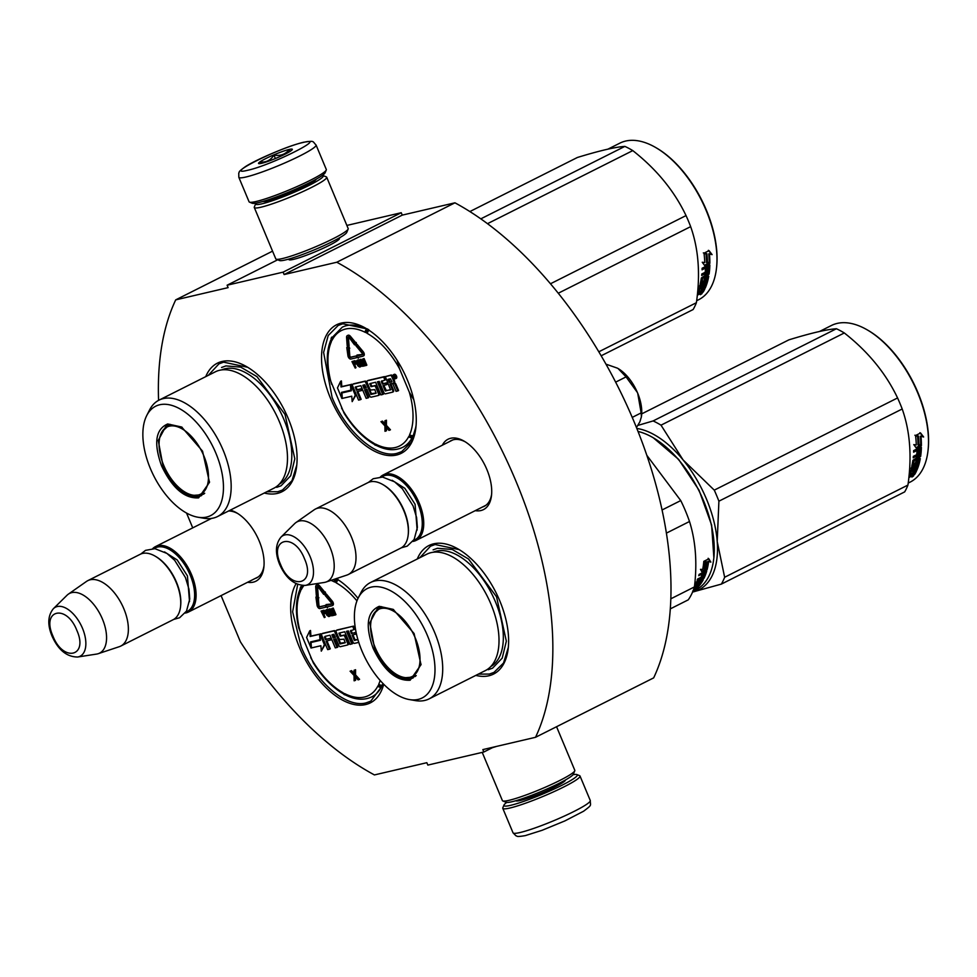<?xml version="1.0" encoding="UTF-8"?>
<svg xmlns="http://www.w3.org/2000/svg" width="977" height="977" viewBox="0 0 977 977"><rect width="100%" height="100%" fill="white"/><g stroke="black" fill="none" stroke-linecap="round" stroke-linejoin="round"><path stroke-width="1.47" d="M221.083 595.616L240.415 641.84A299.56 161.388 63.3 0 0 374.435 774.932L426.839 762.695L427.841 765.089L483.847 752.009L482.846 749.603L535.518 737.305L653.662 677.879A299.56 161.388 63.3 0 0 454.94 202.813L402.255 215.123L284.124 274.549L336.796 262.239A299.56 161.388 63.3 0 1 535.518 737.305M158.579 400.362A299.56 161.388 63.3 0 1 175.713 299.866L228.117 287.629L227.104 285.223L283.11 272.143L284.124 274.549M192.738 527.873L186.546 513.047M230.279 510.141A39.398 21.225 63.3 0 1 236.666 512.864A39.398 21.225 63.3 0 1 263.888 566.99A39.398 21.225 63.3 0 1 253.263 582.158A39.398 21.225 63.3 0 1 247.621 582.268M442.337 445.207A39.398 21.225 63.3 0 1 450.666 438.282A39.398 21.225 63.3 0 1 464.295 441.25A39.398 21.225 63.3 0 1 491.516 495.376A39.398 21.225 63.3 0 1 480.904 510.544A39.398 21.225 63.3 0 1 475.249 510.653M475.823 675.388A71.944 38.762 -116.7 0 0 508.248 648.069A71.944 38.762 -116.7 0 0 499.748 600.794A71.944 38.762 -116.7 0 0 458.531 549.245A71.944 38.762 -116.7 0 0 417.277 558.991M330.409 398.054A71.944 38.762 -116.7 0 0 380.541 453.768A71.944 38.762 -116.7 0 0 415.909 427.328A71.944 38.762 -116.7 0 0 407.409 380.065A71.944 38.762 -116.7 0 0 366.204 328.504A71.944 38.762 -116.7 0 0 326.159 335.587A71.944 38.762 -116.7 0 0 330.409 398.054M264.291 493.031A71.944 38.762 -116.7 0 0 296.715 465.711A71.944 38.762 -116.7 0 0 288.215 418.449A71.944 38.762 -116.7 0 0 246.998 366.888A71.944 38.762 -116.7 0 0 205.744 376.633M296.055 583.709A71.944 38.762 -116.7 0 0 299.524 647.58A71.944 38.762 -116.7 0 0 346.346 701.999A71.944 38.762 -116.7 0 0 383.705 684.242M358.034 598.351A71.944 38.762 -116.7 0 0 336.296 578.604M336.796 262.239L454.94 202.813M283.11 272.143L401.254 212.717L402.255 215.123M346.872 225.431L401.254 212.717M227.104 285.223L277.688 259.784M339.019 238.095A27.417 2.98 157.3 0 1 339.446 238.754A27.417 2.98 157.3 0 1 321.103 249.22A27.417 2.98 157.3 0 1 293.552 259.357A27.417 2.98 157.3 0 1 289.168 259.797A27.417 2.98 157.3 0 1 289.009 259.015M175.713 299.866L272.559 251.15M483.847 752.009L493.617 747.087M228.569 510.995A36.784 19.821 63.3 0 1 237.716 513.511M263.998 565.756A36.784 19.821 63.3 0 1 256.646 577.895A36.784 19.821 63.3 0 1 254.936 578.579M449.664 441.519A36.784 19.821 63.3 0 1 451.227 440.566A36.784 19.821 63.3 0 1 453.646 439.687A36.784 19.821 63.3 0 1 465.357 441.897M491.639 494.142A36.784 19.821 63.3 0 1 484.287 506.281A36.784 19.821 63.3 0 1 482.577 506.965M415.97 426.717L411.183 442.3L401.632 451.667L396.992 453.34C377.159 458.946 346.053 432.127 332.095 397.395L323.607 352.441L328.199 335.551L338.152 325.463L342.793 323.778L366.839 328.895M508.309 647.458L503.521 663.029L493.971 672.396L489.33 674.081L478.364 674.106M419.817 557.708L430.491 546.204L435.131 544.519L459.178 549.624M383.534 684.071L370.759 701.181L366.119 702.866C346.285 708.472 315.18 681.653 301.209 646.921L292.624 611.81L297.68 584.417M208.284 375.363L218.958 363.847L223.599 362.162L247.645 367.267M296.776 465.101L291.989 480.672L282.438 490.051L277.798 491.724L266.831 491.749M238.828 177.313L249.074 201.787A41.864 4.543 -22.7 0 0 249.489 202.141L252.2 203.24A39.764 4.311 -22.7 0 0 258.563 202.605A39.764 4.311 -22.7 0 0 309.77 182.577A39.764 4.311 -22.7 0 0 325.133 172.734L326.257 170.035A41.864 4.543 -22.7 0 0 326.306 169.473L316.06 145.011C312.115 141.067 314.826 140.615 303.823 142.202C290.12 145.219 257.33 158.933 245.483 166.591C237.057 172.636 239.951 171.696 238.754 173.063L238.828 177.313A41.864 4.543 -22.7 0 0 245.948 177.008A41.864 4.543 -22.7 0 0 290.035 160.619A41.864 4.543 -22.7 0 0 316.06 145.011M249.489 202.141A41.864 4.543 -22.7 0 0 256.182 201.482A41.864 4.543 -22.7 0 0 310.088 180.403A41.864 4.543 -22.7 0 0 326.257 170.035M303.004 142.495C279.422 147.539 220.887 176.996 247.877 170.23C271.459 165.174 329.994 135.73 303.004 142.495M289.229 149.432A18.319 1.991 -22.7 0 0 269.066 156.992A18.319 1.991 -22.7 0 0 258.734 163.586A18.319 1.991 -22.7 0 0 261.653 163.293A18.319 1.991 -22.7 0 0 280.069 156.528A18.319 1.991 -22.7 0 0 292.318 149.53A18.319 1.991 -22.7 0 0 289.229 149.432M290.071 151.398L289.155 149.676C285.321 154.439 280.252 156.235 273.926 155.062C270.629 160.326 266.086 162.609 260.285 161.926L261.079 163.415M273.926 155.062L275.38 158.53M289.155 149.676L289.925 151.496M573.059 774.688A39.764 4.311 157.3 0 1 576.894 774.566A39.764 4.311 157.3 0 1 561.885 785.288A39.764 4.311 157.3 0 1 510.678 805.317A39.764 4.311 157.3 0 1 503.961 805.085A39.764 4.311 157.3 0 1 506.721 802.435M576.894 774.566L579.605 775.665A41.864 4.543 157.3 0 1 580.02 776.019A41.864 4.543 157.3 0 1 563.814 786.949A41.864 4.543 157.3 0 1 509.909 808.028A41.864 4.543 157.3 0 1 502.789 808.333A41.864 4.543 157.3 0 1 502.825 807.784L503.961 805.085M322.373 175.371A36.625 3.969 157.3 0 1 322.911 175.506L326.306 176.874A39.239 4.262 157.3 0 1 326.697 177.203L348.178 228.557A39.239 4.262 157.3 0 1 348.142 229.07L346.737 232.441A36.625 3.969 157.3 0 1 332.583 241.514A36.625 3.969 157.3 0 1 285.406 259.955A36.625 3.969 157.3 0 1 279.556 260.541L276.161 259.174A39.239 4.262 157.3 0 1 275.77 258.844L254.289 207.49A39.239 4.262 157.3 0 1 254.325 206.977L255.742 203.607A36.625 3.969 157.3 0 1 256.023 203.131M348.142 229.07A39.239 4.262 157.3 0 1 332.974 238.791A39.239 4.262 157.3 0 1 282.438 258.551A39.239 4.262 157.3 0 1 276.161 259.174M322.911 175.506A36.625 3.969 157.3 0 1 309.098 185.374A36.625 3.969 157.3 0 1 261.921 203.814A36.625 3.969 157.3 0 1 255.742 203.607M326.697 177.203A39.239 4.262 157.3 0 1 311.492 187.45A39.239 4.262 157.3 0 1 260.957 207.209A39.239 4.262 157.3 0 1 254.289 207.49M316.243 179.17A29.041 3.151 157.3 0 1 305.032 186.326A29.041 3.151 157.3 0 1 267.637 200.944A29.041 3.151 157.3 0 1 263.033 201.421M313.043 181.856A26.428 2.87 157.3 0 1 313.055 181.856L312.713 181.063M267.185 201.042L266.855 200.248M556.56 726.717L574.806 770.316A39.239 4.262 157.3 0 1 574.769 770.841L573.352 774.211A36.625 3.969 157.3 0 1 559.198 783.285A36.625 3.969 157.3 0 1 512.033 801.726A36.625 3.969 157.3 0 1 506.184 802.312L502.789 800.945A39.239 4.262 157.3 0 1 502.398 800.603L482.223 752.388M574.769 770.841A39.239 4.262 157.3 0 1 559.601 780.55A39.239 4.262 157.3 0 1 509.066 800.322A39.239 4.262 157.3 0 1 502.789 800.945M496.463 746.428A39.239 4.262 157.3 0 1 492.493 747.661M380.383 476.971A36.625 19.735 63.3 0 1 383.167 474.969A36.625 19.735 63.3 0 1 419.231 503.106A36.625 19.735 -116.7 0 1 416.08 540.415A36.625 19.735 -116.7 0 1 412.819 541.441M381.665 476.996A35.575 19.174 63.3 0 1 417.875 503.631A35.575 19.174 -116.7 0 1 413.564 540.403M382.886 484.592L383.717 485.068A35.575 19.174 63.3 0 1 404.099 510.568A35.575 19.174 -116.7 0 1 408.301 533.943L408.191 534.895A36.625 19.735 -116.7 0 0 403.867 510.837A36.625 19.735 63.3 0 0 382.886 484.592A36.625 19.735 63.3 0 0 367.804 482.699L315.437 509.041A36.625 19.735 63.3 0 1 351.5 537.179A36.625 19.735 -116.7 0 1 348.349 574.476A36.625 19.735 -116.7 0 1 346.92 575.074L325.915 582.06A33.413 18.001 -116.7 0 0 330.092 547.486A33.413 18.001 63.3 0 0 295.97 522.536L314.105 509.835A36.625 19.735 63.3 0 1 315.437 509.041M348.349 574.476L400.729 548.134A36.625 19.735 -116.7 0 0 408.191 534.895M281.022 537.081C275.441 543.981 274.977 553.08 279.642 564.401C285.87 578.372 294.431 585.37 305.312 585.394A27.441 14.789 -116.7 0 0 310.124 556.67A27.441 14.789 -116.7 0 0 281.022 537.081L294.651 523.635A33.413 18.001 63.3 0 1 295.97 522.536M305.312 585.394L324.242 582.463A33.413 18.001 -116.7 0 0 325.915 582.06M152.754 548.585A36.625 19.735 63.3 0 1 155.526 546.583A36.625 19.735 63.3 0 1 191.59 574.732A36.625 19.735 -116.7 0 1 188.451 612.029A36.625 19.735 -116.7 0 1 185.178 613.067M154.024 548.61A35.575 19.174 63.3 0 1 190.246 575.258A35.575 19.174 -116.7 0 1 185.923 612.017M155.245 556.206L156.076 556.695A35.575 19.174 63.3 0 1 176.458 582.182A35.575 19.174 -116.7 0 1 180.66 605.557L180.562 606.509A36.625 19.735 -116.7 0 0 176.226 582.451A36.625 19.735 63.3 0 0 155.245 556.206A36.625 19.735 63.3 0 0 140.175 554.313L87.796 580.656A36.625 19.735 63.3 0 1 123.859 608.793A36.625 19.735 -116.7 0 1 120.708 646.102A36.625 19.735 -116.7 0 1 119.279 646.689L98.274 653.674A33.413 18.001 -116.7 0 0 102.451 619.1A33.413 18.001 63.3 0 0 68.329 594.163L86.464 581.449A36.625 19.735 63.3 0 1 87.796 580.656M120.708 646.102L173.088 619.748A36.625 19.735 -116.7 0 0 180.562 606.509M53.381 608.695C47.8 615.595 47.336 624.694 52.001 636.027C58.229 649.986 66.79 656.984 77.684 657.008A27.441 14.789 -116.7 0 0 82.483 628.284A27.441 14.789 -116.7 0 0 53.381 608.695L67.01 595.262A33.413 18.001 63.3 0 1 68.329 594.163M77.684 657.008L96.601 654.077A33.413 18.001 -116.7 0 0 98.274 653.674M605.984 364.165L617.44 368.17A34.012 18.319 -116.7 0 1 618.087 368.537L626.074 376.89L637.407 392.534A34.012 18.319 -116.7 0 0 618.087 368.537L618.062 368.524M637.407 392.534L637.725 393.291A34.012 18.319 -116.7 0 1 641.584 415.249L641.486 416.117M632.241 417.387L641.144 412.905L641.437 416.69L639.874 421.808L636.467 427.535M641.144 412.905L637.725 393.291M615.644 382.141L626.074 376.89M410.145 680.224C396.137 681.091 383.802 670.454 373.129 648.313C365.019 625.561 367.059 611.565 379.235 606.326L393.181 609.367L414.089 633.523L421.014 664.702L410.145 680.224M421.063 664.189L413.112 677.928L410.535 678.868C396.882 679.711 384.865 669.343 374.484 647.775L369.77 622.813L377.843 607.816L380.432 606.888L393.658 609.648M429.086 698.897L485.398 670.564A65.141 35.099 -116.7 0 0 489.306 600.391A65.141 35.099 -116.7 0 0 431.138 552.628A65.141 35.099 63.3 0 0 426.851 554.179L370.539 582.5A65.141 35.099 63.3 0 1 374.826 580.949A65.141 35.099 -116.7 0 1 432.994 628.712A65.141 35.099 -116.7 0 1 429.086 698.897A65.141 35.099 -116.7 0 1 424.8 700.436A65.141 35.099 63.3 0 1 415.445 700.607L409.375 699.569A61.221 32.986 63.3 0 1 365.227 658.095A61.221 32.986 63.3 0 1 358.254 597.924A61.221 32.986 63.3 0 1 371.211 587.128A61.221 32.986 -116.7 0 1 427.45 635.612A61.221 32.986 -116.7 0 1 418.18 699.41A61.221 32.986 63.3 0 1 409.375 699.569M380.346 606.9L379.015 608.195M413.515 676.768L415.335 676.475M358.254 597.924L361.026 592.441A65.141 35.099 63.3 0 1 370.539 582.5M638.042 431.455A87.649 47.226 63.3 0 1 653.271 437.781L678.575 459.337L699.043 490.198L711.61 525.015L713.869 557.696M700.57 574.757A78.49 42.292 -116.7 0 0 701.327 573.792M653.271 437.781A87.649 47.226 63.3 0 1 713.821 558.172A87.649 47.226 63.3 0 1 695.954 589.839L692.852 591.403M704.771 569.603L707.104 569.676L702.097 572.192L700.485 569.359L702.658 569.481A87.649 47.226 63.3 0 0 703.782 561.69L706.041 561.958A87.649 47.226 63.3 0 1 704.771 569.603L704.099 568.956A86.599 46.652 63.3 0 0 705.296 561.873M701.657 571.411L705.235 569.615M708.166 558.282L710.169 561.531L707.885 561.323L710.853 562.117L708.85 558.807L703.806 561.348L706.334 561.653L704.539 560.981M706.334 561.653A87.649 47.226 63.3 0 1 705.076 569.31L707.177 569.383L706.505 568.724L704.405 568.663M707.885 561.323A86.599 46.652 63.3 0 1 706.505 568.724M710.853 562.117L710.169 561.531M708.569 561.897A87.649 47.226 63.3 0 1 707.177 569.383M694.061 588.105L698.091 586.078L698.494 584.771M694.268 587.47L698.787 585.199M697.651 584.063L698.445 583.672M694.452 586.798L699.471 584.283A87.649 47.226 63.3 0 0 701.266 581.449L700.692 580.839M701.132 581.4L699.703 581.339M700.143 581.901L699.337 581.559M699.813 582.182A87.649 47.226 63.3 0 1 698.689 584.014L698.152 583.269M694.5 586.383L697.81 584.722L697.456 584.222M704.991 572.717L704.991 572.717A87.649 47.226 63.3 0 1 703.904 575.856L697.602 579.031L697.138 580.191L700.521 578.494A87.649 47.226 63.3 0 1 699.862 579.984L696.259 582.158A87.649 47.226 63.3 0 1 694.635 585.199L695.551 584.735M700.521 578.494L699.959 577.834M701.462 576.027L702.219 575.648M704.307 572.095A86.599 46.652 63.3 0 1 704.014 573.035M703.599 573.243L704.82 572.632L704.332 572.021L702.939 572.546A86.599 46.652 63.3 0 1 701.987 575.38L702.634 576.112A87.649 47.226 63.3 0 0 703.599 573.243L702.939 572.546M706.444 570.727L699.129 574.391L698.75 575.673L702.133 573.975L701.486 573.279A86.599 46.652 63.3 0 1 701.095 574.5M702.133 573.975A87.649 47.226 63.3 0 1 701.181 576.845L702.634 576.112M705.882 570.995A86.599 46.652 63.3 0 1 703.391 577.48L702.561 578.25M706.725 571.032A87.649 47.226 63.3 0 1 704.014 578.25L703.391 577.48M697.334 581.266L703.184 579.019L702.756 578.482M700.094 579.483L701.095 578.982M697.725 581.755L696.931 581.474M696.503 581.828A86.599 46.652 63.3 0 1 695.636 583.391M697.407 582.048A87.649 47.226 63.3 0 1 695.783 584.967L697.712 583.99A87.649 47.226 63.3 0 0 698.799 582.121L703.171 579.923A87.649 47.226 63.3 0 1 696.98 588.093L696.711 587.653M695.209 584.197L695.917 585.003M701.95 580.204A86.599 46.652 63.3 0 1 701.242 581.364M695.612 587.324L697.199 587.116A87.649 47.226 63.3 0 1 695.526 588.826L696.98 588.093M693.853 588.728L694.158 588.056A86.599 46.652 63.3 0 1 694.158 588.069M695.868 587.714A87.649 47.226 63.3 0 1 694.464 589.192L694.171 588.716M694.415 588.447A87.649 47.226 63.3 0 1 693.67 589.241M693.316 590.206L696.32 588.704A87.649 47.226 63.3 0 1 693.878 590.609L693.743 590.364M703.355 577.212L701.987 577.761A87.649 47.226 63.3 0 1 701.327 579.251L702.866 578.335L703.355 577.212L702.646 576.491M703.281 577.114L702.561 576.406M701.987 577.761L701.425 577.102M701.278 577.175A86.599 46.652 63.3 0 1 700.692 578.494L701.327 579.251M693.206 590.499L694.073 589.827M694.183 590.01A87.649 47.226 63.3 0 1 693.096 590.865L692.717 591.085M702.719 576.467L702.231 577.578M699.092 574.488L701.486 573.279M693.878 590.609L692.888 591.17M698.689 584.014L697.81 584.722M704.014 578.25L703.184 579.019M693.523 589.656L694.464 589.192M666.399 533.124L689.506 521.498A96.796 52.147 -116.7 0 0 680.749 500.578L662.076 509.97M670.307 608.879L688.248 599.854A96.796 52.147 -116.7 0 0 694.439 586.921L670.833 598.803M689.506 521.498C695.661 541.038 697.309 562.85 694.439 586.921M646.847 455.355L680.749 500.578M433.092 549.843L437.44 548.268L452.253 549.477L468.545 559.027L496.56 596.813L506.342 641.181L502.227 658.107L492.591 668.146L488.244 669.721M721.368 584.099L692.583 592.05A88.956 47.922 -116.7 0 0 693.059 591.94A88.956 47.922 -116.7 0 0 717.216 541.514L718.901 501.189A99.422 53.564 -116.7 0 0 716.678 495.644A99.422 53.564 -116.7 0 0 714.272 490.136L897.57 397.944A99.422 53.564 63.3 0 1 899.976 403.44A99.422 53.564 -116.7 0 1 902.198 408.984C910.112 431.321 912.017 456.686 907.938 485.068A99.422 53.564 -116.7 0 1 904.665 491.895L721.368 584.099A99.422 53.564 -116.7 0 0 724.641 577.26L907.938 485.068M928.04 450.409L928.15 449.457A86.599 46.652 -116.7 0 0 917.928 392.571A86.599 46.652 63.3 0 0 868.321 330.507L867.491 330.031A87.649 47.226 63.3 0 1 917.696 392.827A87.649 47.226 -116.7 0 1 928.04 450.409A87.649 47.226 -116.7 0 1 910.173 482.088L908.195 483.078M637.883 425.41L653.112 420.94A99.422 53.564 63.3 0 1 661.014 425.166L844.311 332.962C868.064 351.598 885.821 373.263 897.57 397.944M636.833 428.439A88.956 47.922 63.3 0 1 683.094 459.935L661.014 425.166M641.694 413.882L788.891 339.849C810.739 333.133 826.579 329.42 836.41 328.748A99.422 53.564 63.3 0 1 844.311 332.962M653.112 420.94L836.41 328.748M724.641 577.26L717.216 541.514A88.956 47.922 -116.7 0 0 683.094 459.935L714.272 490.136M718.901 501.189L902.198 408.984M819.508 331.484L831.403 325.5A87.649 47.226 63.3 0 1 867.491 330.031M916.292 444.987L913.788 444.596L916.414 448.235L921.409 445.72L918.722 445.353A87.649 47.226 -116.7 0 0 918.185 436.401L915.596 435.925A87.649 47.226 -116.7 0 1 916.292 444.987M918.307 444.596L920.725 444.914L919.003 445.036A87.649 47.226 -116.7 0 0 918.441 436.072L914.875 435.229M918.441 436.072L915.547 435.534L920.59 432.994L923.631 436.988L920.322 436.182L922.947 436.621L919.907 432.689M920.725 444.914A86.599 46.652 -116.7 0 0 920.322 436.182M923.631 436.988L922.947 436.621M921.409 445.365A87.649 47.226 -116.7 0 0 921.006 436.536M915.107 471.806A86.599 46.652 -116.7 0 1 914.203 473.442L914.814 474.236L913.935 474.993L911.749 476.092L910.943 475.506M912.066 474.822L911.15 475.286L911.749 476.092L908.842 477.558M908.928 476.752L911.053 475.359L911.223 473.747M910.076 473.943L909.16 474.407M911.626 474.248L909.05 475.543M909.208 473.857A87.649 47.226 -116.7 0 0 910.491 470.535L916.963 466.847L917.354 465.577L916.695 464.893L911.394 467.556M917.354 465.577L911.053 468.752L911.419 467.458L917.721 464.295A87.649 47.226 -116.7 0 0 918.624 460.423L917.171 461.156L916.499 460.533A86.599 46.652 -116.7 0 1 915.962 462.988L911.92 465.492M916.511 463.892L911.785 466.273M917.782 460.655A86.599 46.652 -116.7 0 0 917.953 459.801L916.499 460.533M917.171 461.156A87.649 47.226 -116.7 0 1 916.621 463.635L915.962 462.988M916.621 463.635L911.785 466.078A87.649 47.226 -116.7 0 0 912.884 460.35L916.353 458.042A87.649 47.226 -116.7 0 0 916.597 456.112L915.913 455.563L913.3 456.87M915.803 456.515A86.599 46.652 -116.7 0 0 915.913 455.563M916.597 456.112L913.202 457.822L913.348 456.344L919.65 453.169A87.649 47.226 -116.7 0 0 919.894 449.261L917.757 449.249A86.599 46.652 -116.7 0 1 917.562 452.766L916.853 453.12M919.186 449.371A86.599 46.652 -116.7 0 0 919.21 448.773L917.757 449.249M918.453 449.738A87.649 47.226 -116.7 0 1 918.246 453.291L917.562 452.766M918.246 453.291L916.792 454.036A87.649 47.226 -116.7 0 0 916.988 450.47L916.304 449.982L913.629 451.325M916.267 450.837A86.599 46.652 -116.7 0 0 916.304 449.982M920.798 447.014L913.642 450.605L913.605 452.18L916.988 450.47M920.847 446.99L921.384 447.368A87.649 47.226 -116.7 0 1 920.639 456.442L919.968 455.856A86.599 46.652 -116.7 0 0 920.7 447.063M912.811 463.672L913.483 464.307A87.649 47.226 -116.7 0 0 914.216 460.436L913.544 459.837A86.599 46.652 -116.7 0 1 912.811 463.672L912.994 463.77M913.483 464.307L915.412 463.342A87.649 47.226 -116.7 0 0 915.913 460.826L919.919 458.298M919.784 458.347L920.285 458.628A87.649 47.226 -116.7 0 1 916.866 470.193L916.231 469.448A86.599 46.652 -116.7 0 0 919.528 458.482M915.376 468.716A86.599 46.652 -116.7 0 0 915.791 467.629L914.411 468.166L915.058 468.875A87.649 47.226 -116.7 0 1 914.191 471.085L913.556 470.34A86.599 46.652 -116.7 0 0 914.411 468.166M916.341 468.239L915.791 467.629M916.866 470.193L915.412 470.926A87.649 47.226 -116.7 0 0 916.438 468.349L915.058 468.875M914.191 471.085L912.738 471.818A87.649 47.226 -116.7 0 0 913.605 469.619L912.945 468.899L911.26 469.754L911.602 470.78A87.649 47.226 -116.7 0 1 910.222 474.114L909.599 473.356A86.599 46.652 -116.7 0 0 910.955 470.059M913.605 469.619L911.907 470.462L911.26 469.754M914.814 474.236A87.649 47.226 -116.7 0 0 916.438 471.134L910.222 474.114M918.624 455.77L918.795 454.329L917.366 454.83L919.479 454.891L919.308 456.344L917.818 457.309A87.649 47.226 -116.7 0 0 918.05 455.38M917.818 457.309L917.134 456.735A86.599 46.652 -116.7 0 0 917.366 454.83M913.935 474.993L913.813 474.175A87.649 47.226 -116.7 0 0 914.545 472.783L914.142 472.282M912.86 473.674L913.202 473.381A86.599 46.652 -116.7 0 0 913.654 472.538M914.545 472.783L912.689 473.015M913.483 474.468L912.262 475.078A87.649 47.226 -116.7 0 0 913.08 473.515M912.262 475.078L911.639 474.285A86.599 46.652 -116.7 0 0 912.188 473.271M919.101 457.749L915.241 460.216M919.968 455.856L913.544 459.837M914.203 473.442L913.336 474.187M920.639 456.442L914.216 460.436M918.722 445.353L918.038 444.914A86.599 46.652 -116.7 0 0 917.525 436.279M920.151 445.549L915.986 447.637M911.907 477.057L913.556 475.946L911.81 476.923M409.717 677.379A37.529 20.224 63.3 0 1 405.724 677.659A37.529 20.224 63.3 0 1 377.244 652.05A37.529 20.224 63.3 0 1 373.666 613.922A37.529 20.224 63.3 0 1 380.908 608.537A37.529 20.224 -116.7 0 1 415.396 638.262A37.529 20.224 -116.7 0 1 409.717 677.379M373.666 613.922L381.421 606.754A38.592 20.786 63.3 0 1 381.58 606.668M405.724 677.659L411.928 677.208L416.092 675.705A38.592 20.786 -116.7 0 0 416.251 675.62M397.077 360.232L399.41 368.488L409.326 392.217L413.808 399.788M377.427 445.634L374.203 444.291C362.968 437.72 352.941 427.376 344.124 413.259L329.64 378.514C326.147 363.175 326.538 350.316 330.837 339.947L331.447 340.643L332.058 337.187M395.514 378.734L396.308 378.343A2.247 1.209 -116.7 0 0 396.503 376.047A2.247 1.209 -116.7 0 0 394.281 374.325L393.499 374.716A2.247 1.209 -116.7 0 0 393.304 377.012A2.247 1.209 -116.7 0 0 395.514 378.734A2.247 1.209 -116.7 0 0 395.709 376.45A2.247 1.209 -116.7 0 0 393.499 374.716M393.572 383.008L394.11 382.752A2.088 1.124 -116.7 0 0 394.244 382.703A2.088 1.124 -116.7 0 0 394.415 380.566L392.656 376.34A1.649 0.892 -116.7 0 0 391.142 375.034L385.341 376.609L390.58 389.872L385.085 390.629L382.972 385.561L386.269 384.791L385.646 383.277L382.337 384.046L381.25 381.457L384.914 380.077L383.631 377L367.376 380.798A1.649 0.892 -116.7 0 0 367.267 380.847A1.649 0.892 -116.7 0 0 367.132 382.52L369.697 388.663A1.649 0.892 -116.7 0 0 371.211 389.97L374.838 389.652L376.084 393.255L371.04 394.439L365.862 382.813A1.649 0.892 -116.7 0 0 364.348 381.506L352.868 384.193A1.649 0.892 -116.7 0 0 352.758 384.23A1.649 0.892 -116.7 0 0 352.624 385.915L358.559 400.118L360.354 399.691L356.984 391.63L361.685 390.531L361.05 389.017L356.349 390.116L355.31 387.002L360.867 385.695L366.155 398.335L367.938 397.92L364.568 389.86L366.925 389.31L369.66 395.856A1.649 0.892 -116.7 0 0 371.175 397.163L378.258 395.514A1.649 0.892 -116.7 0 0 378.368 395.465A1.649 0.892 -116.7 0 0 378.514 393.792L375.766 387.246A1.649 0.892 -116.7 0 0 374.252 385.939L371.162 386.66L369.843 383.607L375.62 382.251L380.908 394.891L382.703 394.476L377.415 381.824L379.198 381.409L383.863 392.546A1.649 0.892 -116.7 0 0 385.378 393.853L392.461 392.192A1.649 0.892 -116.7 0 0 392.571 392.156A1.649 0.892 -116.7 0 0 392.705 390.47L389.97 383.924L391.765 383.509A1.649 0.892 63.3 0 1 393.279 384.816L396.015 391.362L397.81 390.947L395.233 384.804A2.088 1.124 -116.7 0 0 393.316 383.143A2.088 1.124 -116.7 0 0 393.45 383.094A2.088 1.124 -116.7 0 0 393.633 380.969L391.862 376.743A1.649 0.892 -116.7 0 0 390.348 375.437L385.341 376.609M397.81 390.947L398.592 390.544L396.027 384.401A2.088 1.124 -116.7 0 0 394.171 382.74M392.669 392.095L393.243 391.801A1.649 0.892 -116.7 0 0 393.352 391.753A1.649 0.892 -116.7 0 0 393.499 390.079L390.837 383.729M382.703 394.476L383.485 394.073L378.282 381.628M370.527 383.436L369.794 384.132M378.465 395.404L379.052 395.111A1.649 0.892 -116.7 0 0 379.161 395.074A1.649 0.892 -116.7 0 0 379.296 393.401L376.56 386.843A1.649 0.892 -116.7 0 0 375.046 385.536L371.956 386.269L370.588 383.741M367.938 397.92L368.732 397.529L365.435 389.652M355.982 386.831L355.262 387.527M361.685 390.531L362.467 390.141L361.844 388.626L357.13 389.725L356.055 387.136M360.354 399.691L361.136 399.3L357.851 391.435M376.194 393.023L371.345 393.621L366.656 382.422A1.649 0.892 -116.7 0 0 365.142 381.115L353.662 383.79A1.649 0.892 -116.7 0 0 353.552 383.839A1.649 0.892 -116.7 0 0 353.454 383.9M384.914 380.077L385.707 379.674L384.425 376.609L368.158 380.407A1.649 0.892 -116.7 0 0 368.06 380.444A1.649 0.892 -116.7 0 0 367.963 380.505M381.97 380.761L381.25 381.457M386.269 384.791L387.063 384.388L386.428 382.886L383.118 383.656L382.044 381.067M390.727 389.628L386.355 390.641L383.839 385.353M351.244 384.474L341.816 386.562L341.4 380.945L340.607 381.335L337.468 387.893L341.901 398.506L341.437 392.388L350.853 390.189L350.45 384.755L341.034 386.953L340.607 381.335M351.317 390.556L341.913 392.962L342.316 398.396L351.757 396.198L352.172 401.62L355.262 395.172L350.865 384.657L351.329 390.763L341.913 392.962M352.172 401.62L356.055 394.769L351.659 384.266L350.865 384.657M355.958 345.052L356.739 344.649L356.178 342.475L355.164 343.354L349.656 336.711A3.346 1.807 -116.7 0 0 347.262 335.648A3.346 1.807 -116.7 0 0 346.579 337.456L347.201 345.931L348.288 346.53L347.678 338.054A1.673 0.904 63.3 0 1 348.02 337.15A1.673 0.904 63.3 0 1 349.216 337.676L354.504 344.796L355.958 345.052L355.396 342.866M348.508 337.138A1.673 0.904 -116.7 0 0 348.459 337.651L347.678 338.054M348.288 346.53L349.082 346.127L348.459 337.651M355.738 342.695L350.45 336.32A3.346 1.807 -116.7 0 0 348.056 335.258L347.262 335.648M356.886 355.775L350.975 357.118A1.148 0.623 -116.7 0 1 349.778 355.665L349.253 348.557M356.874 355.738L350.181 357.521A1.148 0.623 63.3 0 1 348.997 356.055L348.435 348.41L349.766 348.3L348.618 346.359M363.09 356.092L363.517 355.872A2.821 1.527 -116.7 0 0 363.713 355.811A2.821 1.527 -116.7 0 0 363.188 351.659L357.277 344.551L356.495 344.942L356.043 345.907L361.954 353.015A1.148 0.623 63.3 0 1 362.088 354.736L357.326 355.848L356.996 355.03L356.752 356.813L358.315 358.205L357.973 357.387L362.736 356.275A2.821 1.527 -116.7 0 0 362.919 356.202A2.821 1.527 -116.7 0 0 362.406 352.062L356.495 344.942M358.315 358.205L358.84 357.179M362.369 354.456L356.996 355.03M354.834 364.922L355.982 367.682L355.201 368.085L353.955 365.117L356.69 363.407M356.251 361.856L354.663 360.721L351.94 361.575L355.201 368.085M359.792 360.672L357.643 360.024L356.226 361.661L357.765 365.777L359.621 367.047L360.904 365.667L359.731 362.223L358.4 360.525L356.861 360.428M360.269 366.9L361.685 365.203M363.053 364.934L363.468 365.935L362.687 366.326L360.501 361.124L363.81 366.07L365.239 365.52L365.007 364.262M363.359 362.955L360.94 359.255L359.426 359.817L362.687 366.326M364.458 365.923L363.407 360.44L365.581 365.654L366.851 365.142L364.079 358.522L362.577 359.084L363.835 365.288L360.159 359.658L359.426 359.817M384.938 423.786L382.471 421.124L380.981 421.685L384.926 425.923L384.987 431.284L386.477 430.723L386.489 427.706M385.695 431.126L385.707 426.864L388.956 430.356L390.446 429.795L386.416 425.361L386.428 420.208L384.95 420.757L384.938 425.019L380.981 421.685M367.474 328.919L366.277 332.51L368.671 329.554M331.032 338.592L331.655 337.138M413.332 436.328L409.522 435.889A3.664 1.978 -116.7 0 0 408.765 436.511A64.616 34.818 63.3 0 1 375.791 444.217A3.664 1.966 -116.7 0 0 374.692 444.022L376.23 444.999M357.13 389.725L356.349 390.116M361.844 388.626L361.05 389.017M384.425 376.609L383.631 377M383.118 383.656L382.337 384.046M386.428 382.886L385.646 383.277M351.232 384.364L350.45 384.755M341.816 386.562L341.034 386.953M356.055 394.769L355.262 395.172M357.362 357.362L356.739 357.68L356.092 356.141M348.191 346.469L346.786 347.519L347.897 355.469A2.821 1.527 -116.7 0 0 348.972 358.058A2.821 1.527 -116.7 0 0 350.828 359.06L356.739 357.68M348.984 348.704L347.775 346.676M358.119 355.457L357.326 355.848M356.275 362.076L355.567 362.43L354.333 361.172L351.94 361.575M356.422 362.675L355.567 362.43M356.556 363.102L355.811 362.992M356.69 363.652L355.909 363.432M356.544 364.152L355.897 364.055M354.663 360.721L353.882 361.124M355.127 360.769L354.333 361.172M355.628 361.124L354.834 361.514M356.104 361.624L355.31 362.027M358.29 359.878L357.497 360.269M358.754 359.927L357.961 360.318M359.194 360.134L358.4 360.525M359.744 360.623L358.962 361.014M360.012 361.209L359.353 361.539M361.49 364.739L360.831 365.068M361.685 365.264L360.904 365.667M361.6 365.911L360.818 366.302M361.405 366.265L360.611 366.656M360.94 359.255L360.159 359.658M364.079 358.522L362.577 359.084M366.07 365.545L363.297 358.925M382.471 421.124L381.677 421.527M386.428 420.208L384.95 420.757M386.416 425.361L385.622 425.764L385.646 420.598M389.664 430.198L385.622 425.764M409.326 392.217A64.616 34.818 63.3 0 1 409.705 434.557A3.664 1.966 -116.7 0 0 409.522 435.889L411.476 437.44L412.844 437.366M394.317 375.192L395.661 378.075L394.268 377L394.61 378.331L393.389 375.412L394.317 375.192M392.009 381.787L389.334 382.41L388.052 379.345L390.446 378.783L392.009 381.787M366.29 387.796L363.945 388.345L362.894 385.219L364.726 384.791L366.29 387.796M353.601 364.274L352.721 362.162L354.553 361.893L355.359 363.407L353.601 364.274L354.395 363.884L353.589 361.966M357.851 361.124L360.134 364.458L359.915 366.045L357.875 364.983L356.825 361.82L357.851 361.124M391.936 381.592L389.334 382.41M390.128 382.019L388.919 379.137M366.216 387.6L363.945 388.345M364.726 387.954L363.639 385.365L362.858 385.756M355.323 363.664L354.395 363.884M360.208 365.777L359.267 366.204M360.061 365.801L358.889 366.131M359.683 365.74L358.535 365.911M359.316 365.52L358.193 365.52M358.986 365.129L357.875 364.983M358.669 364.58L357.777 362.467L356.996 362.87M357.777 362.467L356.837 362.284M357.631 361.893L356.825 361.82M394.549 376.377L393.792 375.864L394.879 376.206M394.574 375.473L393.792 375.864M346.554 695.16L343.33 693.804C332.095 687.246 322.068 676.902 313.251 662.785L298.767 628.028C295.262 612.689 295.665 599.841 299.963 589.461L299.927 589.558A2.613 2.015 23.6 0 0 300.391 591.5A3.664 1.966 -116.7 0 0 300.574 590.169L301.185 586.713M334.561 639.178L337.859 647.043L337.065 647.446L333.694 639.385L336.051 638.836L338.787 645.382A1.649 0.892 -116.7 0 0 340.301 646.689L347.385 645.028A1.649 0.892 -116.7 0 0 347.494 644.991A1.649 0.892 -116.7 0 0 347.641 643.318L344.893 636.76A1.649 0.892 -116.7 0 0 343.379 635.453L340.289 636.186L338.97 633.12L344.747 631.765L350.035 644.417L352.612 643.599L347.409 631.142M339.642 632.962L338.921 633.658M347.592 644.93L348.178 644.637A1.649 0.892 -116.7 0 0 348.276 644.6A1.649 0.892 -116.7 0 0 348.423 642.915L345.687 636.369A1.649 0.892 -116.7 0 0 344.173 635.062L341.071 635.783L339.715 633.255M325.109 636.357L329.982 635.221L335.27 647.861L337.065 647.446M326.977 640.949L330.263 648.813L329.481 649.216L326.098 641.156L331.594 639.654L330.959 638.152L326.257 639.251L325.17 636.65M345.308 642.536L340.46 643.147L335.783 631.936A1.649 0.892 -116.7 0 0 334.268 630.629L322.776 633.316A1.649 0.892 -116.7 0 0 322.666 633.352A1.649 0.892 -116.7 0 0 322.581 633.414M357.973 639.788L354.211 640.143L352.099 635.087L356.19 633.914L355.555 632.4L351.464 633.572L350.377 630.983L354.822 629.2L353.54 626.135L337.285 629.933A1.649 0.892 -116.7 0 0 337.175 629.97A1.649 0.892 -116.7 0 0 337.077 630.031M351.097 630.287L350.377 630.983M352.245 633.169L351.158 630.58M357.912 639.593L354.993 639.752L352.966 634.879M320.371 633.988L310.942 636.088L310.515 630.47L309.733 630.861L306.595 637.419L311.028 648.02L310.564 641.913L319.98 639.715L319.564 634.281L310.149 636.479L309.733 630.861M320.432 640.082L311.04 642.487L311.443 647.922L320.883 645.724L321.286 651.146L324.388 644.686L319.992 634.183L320.456 640.289L311.04 642.487M321.286 651.146L325.17 644.295L320.774 633.78L319.992 634.183M325.085 594.566L325.866 594.175L325.304 591.989L324.291 592.868L318.783 586.237A3.346 1.807 -116.7 0 0 316.389 585.174A3.346 1.807 -116.7 0 0 315.705 586.982L316.316 595.457L317.415 596.043L316.792 587.568A1.673 0.904 63.3 0 1 317.146 586.664A1.673 0.904 63.3 0 1 318.343 587.201L323.631 594.309L325.085 594.566L324.511 592.392M317.635 586.664A1.673 0.904 -116.7 0 0 317.586 587.177L316.792 587.568M317.415 596.043L318.209 595.652L317.586 587.177M324.865 592.221L319.577 585.846A3.346 1.807 -116.7 0 0 317.183 584.771L316.389 585.174M326.013 605.3L320.102 606.644A1.148 0.623 -116.7 0 1 318.905 605.178L318.38 598.083M326 605.264L319.308 607.035A1.148 0.623 63.3 0 1 318.111 605.581L317.549 597.924L318.893 597.826L317.733 595.885M332.204 605.618L332.644 605.398A2.821 1.527 -116.7 0 0 332.827 605.325A2.821 1.527 -116.7 0 0 332.314 601.185L326.403 594.065L325.622 594.468L325.17 595.433L331.081 602.54A1.148 0.623 63.3 0 1 331.215 604.262L326.452 605.374L326.11 604.555L325.878 606.338L327.442 607.718L327.1 606.9L331.862 605.789A2.821 1.527 -116.7 0 0 332.046 605.728A2.821 1.527 -116.7 0 0 331.521 601.576L325.622 594.468M327.442 607.718L327.967 606.705M331.484 603.981L326.11 604.555M323.949 614.435L325.109 617.208L324.315 617.598L323.082 614.643L325.817 612.921M325.365 611.37L323.79 610.246L321.067 611.089L324.315 617.598M328.907 610.198L326.77 609.55L325.341 611.175L326.892 615.302L328.748 616.572L330.031 615.192L328.858 611.749L327.527 610.051L325.976 609.941M329.396 616.414L330.812 614.728M332.18 614.46L332.595 615.461L331.814 615.852L329.628 610.637L332.937 615.595L334.366 615.046L334.122 613.788M332.485 612.481L330.067 608.781L328.553 609.343L331.814 615.852M333.584 615.437L332.522 609.966L334.708 615.18L335.978 614.667L333.206 608.048L331.692 608.61L332.962 614.814L329.286 609.172L328.553 609.343M354.065 673.312L351.586 670.649L350.096 671.211L354.053 675.449L354.114 680.81L355.604 680.248L355.616 677.22M354.822 680.639L354.822 676.377L358.083 679.882L359.573 679.32L355.543 674.887L355.555 669.721L354.065 670.283L354.053 674.545L350.096 671.211M336.601 578.433L335.404 582.023L337.798 579.08M300.159 588.117L300.574 590.169A3.664 1.978 -116.7 0 0 301.331 589.546A64.616 34.818 63.3 0 1 303.932 585.528M382.459 685.854L378.649 685.414A3.664 1.978 -116.7 0 0 377.879 686.037A64.616 34.818 63.3 0 1 344.918 693.731A3.664 1.966 -116.7 0 0 343.819 693.548L345.357 694.525M355.005 626.001L355.335 628.199M351.83 643.99L346.53 631.35L348.325 630.934L352.99 642.06A1.649 0.892 -116.7 0 0 354.504 643.367L358.767 642.377M326.257 639.251L325.475 639.642L324.388 637.053M330.959 638.152L325.475 639.642M330.812 640.057L330.177 638.543M353.54 626.135L336.503 630.324A1.649 0.892 -116.7 0 0 336.393 630.36A1.649 0.892 -116.7 0 0 336.247 632.046L338.824 638.189A1.649 0.892 -116.7 0 0 340.338 639.483L343.965 639.166L345.199 642.768L340.155 643.953L334.989 632.339A1.649 0.892 -116.7 0 0 333.475 631.032L321.995 633.707A1.649 0.892 -116.7 0 0 321.885 633.755A1.649 0.892 -116.7 0 0 321.738 635.429L327.686 649.632L329.481 649.216M354.04 629.591L352.758 626.526M355.555 632.4L351.464 633.572M355.396 634.305L354.761 632.803M320.358 633.878L319.564 634.281M310.942 636.088L310.149 636.479M325.17 644.295L324.388 644.686M326.489 606.876L325.854 607.193L325.219 605.655M317.317 595.994L315.913 597.045L317.012 604.983A2.821 1.527 -116.7 0 0 318.099 607.584A2.821 1.527 -116.7 0 0 319.955 608.573L325.854 607.193M318.099 598.217L316.902 596.202M327.246 604.971L326.452 605.374M325.402 611.59L324.694 611.944L323.46 610.686L321.067 611.089M325.549 612.2L324.694 611.944M325.683 612.616L324.926 612.506M325.805 613.177L325.023 612.958M325.659 613.678L325.023 613.568M323.79 610.246L322.996 610.637M324.254 610.295L323.46 610.686M324.743 610.637L323.961 611.04M325.231 611.15L324.437 611.541M327.405 609.404L326.623 609.795M327.869 609.44L327.087 609.843M328.309 609.648L327.527 610.051M328.87 610.136L328.077 610.54M329.139 610.735L328.48 611.065M330.605 614.252L329.957 614.582M330.812 614.789L330.031 615.192M330.727 615.425L329.945 615.828M330.519 615.791L329.738 616.182M330.067 608.781L329.286 609.172M333.206 608.048L331.692 608.61M335.184 615.058L332.424 608.439M351.586 670.649L350.804 671.052M355.555 669.721L354.065 670.283M355.543 674.887L354.749 675.278L354.773 670.124M358.779 679.711L354.749 675.278M380.163 680.444A64.616 34.818 63.3 0 1 378.82 684.071A3.664 1.966 -116.7 0 0 378.649 685.414L380.603 686.965L381.97 686.892M335.416 637.322L333.059 637.871L332.021 634.745L333.853 634.317L335.416 637.322M322.728 613.8L321.848 611.687L323.68 611.407L324.486 612.921L322.728 613.8L323.521 613.397L322.715 611.48M326.977 610.637L329.261 613.971L329.041 615.571L327.002 614.496L325.952 611.346L326.977 610.637M335.331 637.126L333.059 637.871M333.853 637.468L332.766 634.879L331.985 635.282M324.449 613.19L323.521 613.397M329.322 615.29L328.394 615.718M329.188 615.327L328.016 615.657M328.797 615.266L327.649 615.437M328.443 615.034L327.319 615.046M328.101 614.655L327.002 614.496M327.783 614.106L326.904 611.993L326.123 612.384M326.904 611.993L325.964 611.81M326.745 611.407L325.952 611.346M198.612 497.867C184.604 498.734 172.257 488.097 161.596 465.956C153.487 443.216 155.526 429.221 167.702 423.969L181.637 427.01L202.557 451.166L209.481 482.345L198.612 497.867M209.53 481.844L201.58 495.571L199.003 496.511C185.349 497.354 173.332 486.998 162.939 465.431L158.237 440.456L166.31 425.459L168.887 424.531L182.125 427.291M217.553 516.54L273.865 488.207A65.141 35.099 -116.7 0 0 277.773 418.034A65.141 35.099 -116.7 0 0 219.605 370.271A65.141 35.099 63.3 0 0 215.319 371.822L159.007 400.143A65.141 35.099 63.3 0 1 163.281 398.604A65.141 35.099 -116.7 0 1 221.461 446.355A65.141 35.099 -116.7 0 1 217.553 516.54A65.141 35.099 -116.7 0 1 213.267 518.079A65.141 35.099 63.3 0 1 203.9 518.25L197.843 517.212A61.221 32.986 63.3 0 1 153.694 475.738A61.221 32.986 63.3 0 1 146.721 415.567A61.221 32.986 63.3 0 1 159.678 404.771A61.221 32.986 -116.7 0 1 215.917 453.267A61.221 32.986 -116.7 0 1 206.648 517.053A61.221 32.986 63.3 0 1 197.843 517.212M168.813 424.543L167.482 425.838M201.983 494.411L203.802 494.118M146.721 415.567L149.493 410.084A65.141 35.099 63.3 0 1 159.007 400.143M221.559 367.486L225.907 365.911L240.721 367.12L257.012 376.67L285.028 414.456L294.81 458.824L290.694 475.75L281.058 485.789L276.711 487.364M550.478 283.77L686.037 215.587A99.422 53.564 63.3 0 1 688.443 221.083A99.422 53.564 -116.7 0 1 690.654 226.64C698.579 248.976 700.485 274.329 696.393 302.711A99.422 53.564 -116.7 0 1 693.12 309.538L601.173 355.787M716.507 268.052L716.617 267.1A86.599 46.652 -116.7 0 0 706.395 210.214A86.599 46.652 63.3 0 0 656.788 148.162L655.958 147.674A87.649 47.226 63.3 0 1 706.163 210.482A87.649 47.226 -116.7 0 1 716.507 268.052A87.649 47.226 -116.7 0 1 698.64 299.731L696.662 300.733M469.876 211.557L577.358 157.492C599.206 150.776 615.046 147.075 624.877 146.391A99.422 53.564 63.3 0 1 632.778 150.605C656.532 169.253 674.289 190.906 686.037 215.587M480.818 218.848L624.877 146.391M487.499 223.684L632.778 150.605M598.816 351.793L696.393 302.711M558.27 293.234L690.654 226.64M607.963 149.127L619.87 143.143A87.649 47.226 63.3 0 1 655.958 147.674M704.759 262.63L702.255 262.251L704.881 265.878L709.876 263.363L707.189 262.996A87.649 47.226 -116.7 0 0 706.652 254.057L704.063 253.568A87.649 47.226 -116.7 0 1 704.759 262.63M706.774 262.239L709.192 262.557L707.47 262.679A87.649 47.226 -116.7 0 0 706.908 253.715L703.33 252.872M706.908 253.715L704.014 253.177L709.058 250.637L712.099 254.631L708.789 253.837L711.415 254.264L708.374 250.332M709.192 262.557A86.599 46.652 -116.7 0 0 708.789 253.837M712.099 254.631L711.415 254.264M709.876 263.008A87.649 47.226 -116.7 0 0 709.473 254.179M703.574 289.448A86.599 46.652 -116.7 0 1 702.671 291.085L703.281 291.891L702.402 292.636L700.216 293.735L699.41 293.149M700.521 292.477L699.617 292.929L700.216 293.735L697.309 295.201M697.395 294.395L699.52 293.002L699.691 291.402M698.543 291.586L697.627 292.05M700.094 291.891L697.517 293.185M697.676 291.5A87.649 47.226 -116.7 0 0 698.958 288.178L705.431 284.49L705.821 283.22L705.162 282.536L699.862 285.199M705.821 283.22L699.52 286.395L699.886 285.101L706.188 281.938A87.649 47.226 -116.7 0 0 707.092 278.066L705.638 278.799L704.967 278.176A86.599 46.652 -116.7 0 1 704.429 280.631L700.387 283.135M704.979 281.535L700.24 283.916M706.249 278.298A86.599 46.652 -116.7 0 0 706.42 277.444L704.967 278.176M705.638 278.799A87.649 47.226 -116.7 0 1 705.089 281.278L704.429 280.631M705.089 281.278L700.253 283.721A87.649 47.226 -116.7 0 0 701.352 277.993L704.82 275.685A87.649 47.226 -116.7 0 0 705.064 273.768L704.38 273.206L701.767 274.513M704.27 274.158A86.599 46.652 -116.7 0 0 704.38 273.206M705.064 273.768L701.669 275.465L701.816 273.987L708.117 270.812A87.649 47.226 -116.7 0 0 708.362 266.904L707.446 266.281L706.224 266.892L706.908 267.38A87.649 47.226 -116.7 0 1 706.713 270.947L706.029 270.409A86.599 46.652 -116.7 0 0 706.224 266.892M706.029 270.409L705.321 270.763M706.713 270.947L705.26 271.679A87.649 47.226 -116.7 0 0 705.455 268.113L704.771 267.625L702.097 268.98M704.735 268.48A86.599 46.652 -116.7 0 0 704.771 267.625M709.253 264.657L702.109 268.248L702.072 269.823L705.455 268.113M709.314 264.633L709.852 265.011A87.649 47.226 -116.7 0 1 709.107 274.085L708.435 273.499A86.599 46.652 -116.7 0 0 709.168 264.706M701.278 281.315L701.95 281.962A87.649 47.226 -116.7 0 0 702.683 278.079L702.011 277.48A86.599 46.652 -116.7 0 1 701.278 281.315L701.462 281.413M701.95 281.962L703.88 280.985A87.649 47.226 -116.7 0 0 704.38 278.469L708.386 275.941M708.252 276.002L708.752 276.271A87.649 47.226 -116.7 0 1 705.333 287.836L704.698 287.091A86.599 46.652 -116.7 0 0 707.995 276.125M703.709 277.859L708.081 275.661M703.843 286.359A86.599 46.652 -116.7 0 0 704.258 285.272L702.878 285.809L703.525 286.53A87.649 47.226 -116.7 0 1 702.658 288.74L702.023 287.995A86.599 46.652 -116.7 0 0 702.878 285.809M704.808 285.882L704.258 285.272M705.333 287.836L703.88 288.569A87.649 47.226 -116.7 0 0 704.906 285.992L703.525 286.53M702.658 288.74L701.205 289.473A87.649 47.226 -116.7 0 0 702.06 287.262L701.413 286.542L699.727 287.397L700.069 288.423A87.649 47.226 -116.7 0 1 698.689 291.757L698.067 290.999A86.599 46.652 -116.7 0 0 699.422 287.702M702.06 287.262L700.375 288.105L699.727 287.397M703.281 291.891A87.649 47.226 -116.7 0 0 704.906 288.777L698.689 291.757M707.092 273.413L707.263 271.972L705.834 272.473L707.946 272.534L707.763 273.987L706.286 274.952A87.649 47.226 -116.7 0 0 706.518 273.035M706.286 274.952L705.602 274.378A86.599 46.652 -116.7 0 0 705.834 272.473M703 290.425L701.547 291.158A87.649 47.226 -116.7 0 1 700.729 292.721L702.28 291.818A87.649 47.226 -116.7 0 0 703 290.425L702.61 289.937M701.327 291.317L701.657 291.024A86.599 46.652 -116.7 0 0 702.121 290.181M700.729 292.721L700.106 291.94A86.599 46.652 -116.7 0 0 700.656 290.914M708.435 273.499L702.011 277.48M702.671 291.085L701.804 291.83M708.13 266.77L706.908 267.38M709.107 274.085L702.683 278.079M707.189 262.996L706.505 262.557A86.599 46.652 -116.7 0 0 705.992 253.935M708.618 263.192L704.454 265.28M700.375 294.7L702.023 293.589L700.277 294.565M198.172 495.034A37.529 20.224 63.3 0 1 194.191 495.302A37.529 20.224 63.3 0 1 165.711 469.693A37.529 20.224 63.3 0 1 162.133 431.565A37.529 20.224 63.3 0 1 169.375 426.18A37.529 20.224 -116.7 0 1 203.863 455.917A37.529 20.224 -116.7 0 1 198.172 495.034M162.133 431.565L169.888 424.397A38.592 20.786 63.3 0 1 170.047 424.323M194.191 495.302L200.395 494.85L204.559 493.348A38.592 20.786 -116.7 0 0 204.718 493.263M307.84 183.542A24.852 2.699 157.3 0 1 272.046 198.514M515.795 800.737A26.953 2.919 -22.7 0 0 520.326 800.456A26.953 2.919 -22.7 0 0 548.341 790.075A26.953 2.919 -22.7 0 0 565.488 779.951M580.02 776.019L590.267 800.493A41.864 4.543 157.3 0 1 564.242 816.113A41.864 4.543 157.3 0 1 520.143 832.502A41.864 4.543 157.3 0 1 513.023 832.807L502.789 808.333M392.143 480.293L404.82 488.317L415.078 504.291L417.167 530.035M304.494 558.771C294.162 532.111 268.699 538.058 280.533 564.364C290.865 591.024 316.328 585.076 304.494 558.771M164.502 551.907L177.179 559.931L187.437 575.905L189.526 601.649M76.853 630.385C66.534 603.725 41.071 609.672 52.892 635.978C63.224 662.638 88.687 656.691 76.853 630.385M433.238 552.249A64.018 34.488 63.3 0 1 436.621 551.113A64.018 34.488 -116.7 0 1 493.434 597.289A64.018 34.488 -116.7 0 1 490.747 666.583M416.104 425.117A67.242 36.222 63.3 0 1 413.259 435.437A2.613 2.015 -156.4 0 1 409.705 434.557M331.643 384.315A64.616 34.818 63.3 0 1 331.264 341.974A3.664 1.966 -116.7 0 0 331.447 340.643A3.664 1.978 -116.7 0 0 332.204 340.02A2.613 2.052 27.7 0 1 331.862 337.81L342.243 327.21A67.242 36.222 63.3 0 1 366.925 329.066A2.613 1.783 116.6 0 0 365.178 332.314A3.664 1.966 -116.7 0 0 366.277 332.51A3.664 1.978 -116.7 0 0 367.437 333.523A64.616 34.818 63.3 0 1 399.41 368.488M369.184 330.373A2.613 1.71 119.6 0 0 367.437 333.523M330.8 340.02A2.613 2.015 23.6 0 0 331.264 341.974M412.221 437.586A67.242 36.222 63.3 0 1 402.671 447.344C394.977 450.983 386.281 450.385 376.585 445.561A2.613 1.783 -63.4 0 1 375.791 444.217M374.203 444.291A2.613 1.71 -60.4 0 1 373.532 443.008A64.616 34.818 63.3 0 1 341.559 408.044M332.204 340.02A64.616 34.818 63.3 0 1 365.178 332.314M374.692 444.022A3.664 1.978 -116.7 0 0 373.532 443.008M412.05 437.574A2.613 2.052 -152.3 0 1 408.765 436.511M391.142 375.034L390.348 375.437M392.656 376.34L391.862 376.743M394.415 380.566L393.633 380.969M396.027 384.401L395.233 384.804M393.499 390.079L392.705 390.47M371.468 385.854L370.686 386.245M371.956 386.269L371.162 386.66M375.046 385.536L374.252 385.939M376.56 386.843L375.766 387.246M379.296 393.401L378.514 393.792M353.662 383.79L352.868 384.193M365.142 381.115L364.348 381.506M366.656 382.422L365.862 382.813M371.345 393.621L370.552 394.024M371.822 394.036L371.04 394.439M368.158 380.407L367.376 380.798M385.878 390.226L385.085 390.629M386.355 390.641L385.573 391.044M350.45 336.32L349.656 336.711M349.778 355.665L348.997 356.055M350.975 357.118L350.181 357.521M363.188 351.659L362.406 352.062M382.972 683.497A67.242 36.222 63.3 0 1 382.386 684.962A2.613 2.015 -156.4 0 1 378.82 684.071M338.311 579.898A2.613 1.71 119.6 0 0 336.564 583.049A64.616 34.818 63.3 0 1 356.947 600.892M300.757 633.841A64.616 34.818 63.3 0 1 300.391 591.5M381.348 687.112A67.242 36.222 63.3 0 1 371.785 696.857C364.091 700.497 355.408 699.911 345.711 695.087A2.613 1.783 -63.4 0 1 344.918 693.731M343.33 693.804A2.613 1.71 -60.4 0 1 342.646 692.522A64.616 34.818 63.3 0 1 310.686 657.57M302.04 585.479L300.977 587.336A2.613 2.052 27.7 0 0 301.331 589.546M331.02 580.362A64.616 34.818 63.3 0 1 334.293 581.84A3.664 1.966 -116.7 0 0 335.404 582.023A3.664 1.978 -116.7 0 0 336.564 583.049M335.685 578.811A2.613 1.783 116.6 0 0 334.293 581.84M343.819 693.548A3.664 1.978 -116.7 0 0 342.646 692.522M381.177 687.087A2.613 2.052 -152.3 0 1 377.879 686.037M340.594 635.368L339.801 635.771M341.071 635.783L340.289 636.186M344.173 635.062L343.379 635.453M345.687 636.369L344.893 636.76M348.423 642.915L347.641 643.318M322.776 633.316L321.995 633.707M334.268 630.629L333.475 631.032M335.783 631.936L334.989 632.339M340.46 643.147L339.678 643.538M340.949 643.562L340.155 643.953M337.285 629.933L336.503 630.324M354.993 639.752L354.211 640.143M355.481 640.167L354.688 640.558M319.577 585.846L318.783 586.237M318.905 605.178L318.111 605.581M320.102 606.644L319.308 607.035M332.314 601.185L331.521 601.576M221.706 369.892A64.018 34.488 63.3 0 1 225.089 368.756A64.018 34.488 -116.7 0 1 281.901 414.932A64.018 34.488 -116.7 0 1 279.214 484.238M290.45 259.882L289.961 258.746M338.616 239.731L338.14 238.596M590.267 800.493C590.267 806.086 592.563 804.425 583.611 811.215L564.889 820.912L542.088 830.303L525.272 835.616C515.123 837.338 517.798 835.958 515.99 835.836L513.023 832.807M452.925 439.882L383.167 474.969M485.85 505.317L416.08 540.415M211.545 518.408L155.526 546.583M258.209 576.931L188.451 612.029M368.439 482.406L373.177 478.73L382.557 477.069L394.561 481.808L402.341 488.732L413.076 505.915L416.605 517.554L417.374 527.397L414.138 539.475L407.25 546.119L401.339 547.804M140.798 554.02L145.536 550.356L154.916 548.683L166.933 553.422L174.7 560.346L185.435 577.529L188.964 589.168L189.746 599.023L186.509 611.089L179.609 617.733L173.698 619.418M713.931 557.22L713.821 558.172M704.979 572.62L704.319 571.924M695.771 585.028L695.16 584.222M703.367 577.126L702.719 576.381M393.45 383.094L394.244 382.703M392.571 392.156L393.352 391.753M378.368 395.465L379.161 395.074M352.758 384.23L353.552 383.839M367.267 380.847L368.06 380.444M362.919 356.202L363.713 355.811M374.863 444.999L377.269 445.805M300.782 586.664L299.927 589.558M347.494 644.991L348.276 644.6M321.885 633.755L322.666 633.352M336.393 630.36L337.175 629.97M332.046 605.728L332.827 605.325M343.989 694.525L346.395 695.331"/></g></svg>
